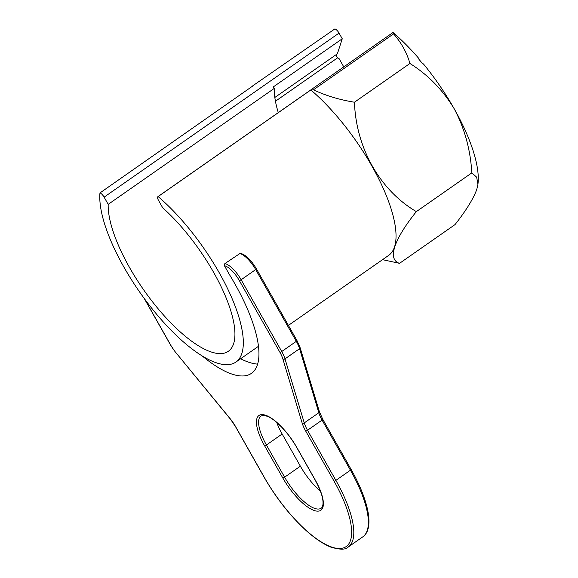 <?xml version="1.0" encoding="UTF-8"?>
<svg xmlns="http://www.w3.org/2000/svg" width="578" height="578" viewBox="0 0 578 578"><rect width="100%" height="100%" fill="white"/><g stroke="black" fill="none" stroke-linecap="round" stroke-linejoin="round"><path stroke-width="0.87" d="M276.739 422.489A36.645 12.658 -124.9 0 0 282.158 434.006L300.365 466.186A36.645 12.658 -124.9 0 0 320.422 491.163M144.587 298.92L170.936 345.492A17.102 5.91 -124.9 0 0 175.647 352.349L230.08 418.58A20.151 6.965 55.1 0 1 235.629 426.665L263.987 476.778A82.444 28.488 -124.9 0 0 338.34 548.464A82.444 28.488 -124.9 0 0 334.048 481.156L305.69 431.036A20.151 6.965 55.1 0 1 302.164 423.082L282.902 359.054A17.102 5.91 -124.9 0 0 279.911 352.298L239.306 280.532A17.102 5.91 -124.9 0 0 224.416 265.728A112.385 38.834 55.1 0 1 228.729 273.445A112.883 39.008 55.1 0 1 251.502 373.316A112.883 39.008 55.1 0 1 202.09 355.86M224.416 265.728L224.842 263.611L240.376 253.222C245.874 254.934 251.206 260.122 256.379 268.784A1.524 0.383 150.5 0 1 255.7 269.579A18.626 6.437 -124.9 0 0 239.408 253.446M225.16 364.653A112.385 38.834 -124.9 0 0 235.903 362.052A112.385 38.834 -124.9 0 0 228.715 291.037A112.385 38.834 -124.9 0 0 158.126 196.578A4.884 1.691 -124.9 0 0 157.881 196.679A4.884 1.691 -124.9 0 0 158.603 200.552L162.678 207.762A99.235 34.29 55.1 0 1 222.935 290.503A99.235 34.29 55.1 0 1 228.375 351.272A99.235 34.29 55.1 0 1 218.889 353.57A99.235 34.29 55.1 0 1 148.257 296.225A99.235 34.29 55.1 0 1 108.187 204.359L274.275 88.391L273.401 86.845L342.255 38.769L339.048 33.105L104.112 197.149A4.884 1.691 -124.9 0 0 99.965 192.944A112.385 38.834 -124.9 0 0 143.582 297.554A112.385 38.834 -124.9 0 0 225.16 364.653M288.408 325.392L388.611 255.425A112.385 38.834 -124.9 0 0 381.422 184.404A112.385 38.834 -124.9 0 0 310.834 89.951L158.126 196.578M278.278 112.609A99.235 34.29 55.1 0 1 274.275 88.391M240.621 358.757A112.883 39.008 -124.9 0 0 257.658 364.111M477.927 184.375L478.035 183.349A112.385 38.834 -124.9 0 0 475.398 158.61L473.815 152.968A112.385 38.834 -124.9 0 0 454.243 108.845A112.385 38.834 -124.9 0 0 423.501 64.028L422.048 63.016L418.992 59.382L418.573 58.176A112.385 38.834 -124.9 0 0 393.062 32.534L393.575 33.878C401.407 42.794 406.854 52.67 409.925 63.486C427.995 74.779 442.77 89.893 454.243 108.845C464.654 128.562 470.506 149.912 471.814 172.887L476.662 177.179L477.927 184.375L476.792 189.403C473.331 198.846 466.07 210.58 455.009 224.604L399.543 263.337C387.354 259.688 393.553 239.928 416.341 211.62L471.814 172.887M252.738 85.833L334.893 28.9A4.884 1.691 55.1 0 1 339.048 33.105M274.825 97.48L336.736 54.245L337.588 53.118L342.255 38.769M343.766 66.882L339.17 58.761L337.718 57.749L275.439 101.237M157.881 196.679L392.816 32.635A4.884 1.691 55.1 0 1 393.062 32.534M382.535 259.666L399.543 263.337M416.341 211.62C379.89 190.234 356.005 147.917 354.451 102.219L409.925 63.486M354.451 102.219C339.43 99.777 325.768 95.637 313.464 89.814L310.834 89.951M108.187 204.359L104.112 197.149M99.965 192.944L252.745 86.021M336.736 54.245C335.905 55.474 336.23 56.637 337.718 57.749M262.607 414.614A38.17 13.186 55.1 0 1 297.027 447.805L315.234 479.978A38.17 13.186 55.1 0 1 317.221 511.14A38.17 13.186 55.1 0 1 282.801 477.955L264.594 445.775A38.17 13.186 55.1 0 1 262.607 414.614M282.158 434.006L266.415 444.995A36.645 12.658 -124.9 0 1 261.01 415.929L263.684 415.315C271.226 416.897 275.403 421.16 281.414 426.918C287.28 433.03 292.439 439.966 296.875 447.733A1.524 0.383 -29.5 0 0 297.027 447.805M279.911 352.298A1.524 0.383 150.5 0 0 281.739 351.518A18.626 6.437 55.1 0 1 284.997 358.873L304.259 422.901A18.626 6.437 -124.9 0 0 307.518 430.263L335.869 480.376A83.969 29.016 55.1 0 1 348.259 546.998L362.832 536.825A83.969 29.016 -124.9 0 0 350.434 470.203L322.083 420.09A18.626 6.437 55.1 0 1 318.825 412.735L299.563 348.7A18.626 6.437 -124.9 0 0 296.304 341.345L255.7 269.579L241.134 279.752L281.739 351.518L296.304 341.345A1.524 0.383 150.5 0 0 296.984 340.558L256.379 268.784A1.524 0.383 150.5 0 0 256.227 268.719M334.048 481.156A1.524 0.383 150.5 0 0 335.869 480.376L350.434 470.203A1.524 0.383 150.5 0 0 351.113 469.415L322.762 419.296A1.524 0.383 150.5 0 1 322.083 420.09L307.518 430.263A1.524 0.383 150.5 0 1 305.69 431.036M393.575 33.878L313.464 89.814M224.842 263.611A18.626 6.437 55.1 0 1 241.134 279.752A1.524 0.383 150.5 0 1 239.306 280.532M302.164 423.082A1.524 0.99 163.3 0 0 304.259 422.901L318.825 412.735A1.524 0.99 163.3 0 0 319.367 411.652L300.105 347.624A1.524 0.99 163.3 0 1 299.563 348.7L284.997 358.873A1.524 0.99 163.3 0 1 282.902 359.054M300.365 466.186L284.622 477.175A36.645 12.658 -124.9 0 0 321.166 508.192C321.715 508.113 322.278 507.058 322.864 505.02C323.709 499.341 321.115 490.975 315.075 479.913A1.524 0.383 150.5 0 0 315.234 479.978M264.594 445.775A1.524 0.383 150.5 0 0 266.415 444.995L284.622 477.175A1.524 0.383 -29.5 0 1 282.801 477.955M348.259 546.998C345.825 549.808 340.045 549.859 330.912 547.135C323.348 544.144 315.01 538.544 305.899 530.329C289.983 515.684 275.959 497.817 263.828 476.713A1.524 0.383 -29.5 0 0 263.987 476.778M263.828 476.713L235.477 426.593A1.524 0.383 -29.5 0 0 235.629 426.665M235.477 426.593L230.08 418.58M230.073 418.725L175.647 352.349M175.64 352.501L170.777 345.42A1.524 0.383 -29.5 0 0 170.936 345.492M296.832 340.485A1.524 0.383 150.5 0 1 296.984 340.558L300.105 347.624M322.603 419.231A1.524 0.383 150.5 0 1 322.762 419.296L319.367 411.652M350.962 469.343A1.524 0.383 150.5 0 1 351.113 469.415C368.634 500.324 374.623 528.747 362.832 536.825M235.903 362.052L258.496 346.273M296.875 447.733L315.075 479.913M170.777 345.42L144.088 298.241"/></g></svg>

